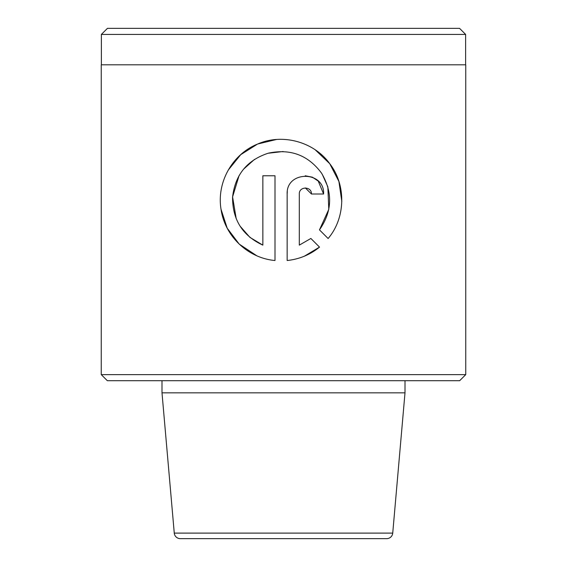 <?xml version="1.0" encoding="UTF-8"?>
<svg xmlns="http://www.w3.org/2000/svg" width="567" height="567" viewBox="0 0 567 567"><rect width="100%" height="100%" fill="white"/><g stroke="black" fill="none" stroke-linecap="round" stroke-linejoin="round"><path stroke-width="0.85" d="M161.999 392.853L174.267 533.108A6.074 6.074 0 0 0 180.32 538.65L386.68 538.65A6.074 6.074 0 0 0 392.733 533.108L405.001 392.853L161.999 392.853L161.999 380.698M459.674 380.698L107.326 380.698L101.252 374.624L465.748 374.624L459.674 380.698M101.373 34.424L107.447 28.35L459.553 28.35L465.627 34.424L101.373 34.424L101.373 64.801M465.627 34.424L465.627 64.801M275.002 260.522C247.807 258.105 224.745 236.092 221.01 209.145C216.559 182.057 232.59 154.068 257.546 144.068C282.394 133.061 314.132 141.842 329.746 163.714C346.352 184.941 345.636 218.026 328.116 238.523L319.469 229.876C332.297 211.392 332.971 192.461 321.489 173.084C308.087 155.089 290.347 148.462 268.276 153.196C246.999 160.185 235.099 174.863 232.562 197.21C232.477 219.741 242.57 235.716 262.854 245.128L262.854 175.777L275.002 175.777L275.002 260.522M299.305 194.006L299.305 245.128L310.879 238.466L319.526 247.113C310.156 254.718 299.369 259.19 287.15 260.522L287.15 194.006C286.158 170.426 324.707 170.511 323.601 194.006L311.453 194.006C311.8 186.167 298.979 186.146 299.305 194.006M465.748 374.624L465.748 64.801L101.252 64.801L101.252 374.624M405.001 380.698L405.001 392.853M310.879 238.466L299.305 245.128M304.38 256.185L319.526 247.113M323.601 194.006L318.264 181.114M318.25 181.1L312.452 177.209M312.374 177.173L305.209 175.777M287.313 191.575L287.15 194.006M305.351 187.925L311.453 194.006M341.816 201.434L338.91 181.475M338.903 181.454L329.76 163.735M329.725 163.686L315.323 149.901M276.384 139.51L257.673 144.018M257.531 144.075L240.713 154.678L228.246 170.093M221.031 209.308L227.19 228.125M227.261 228.26L239.139 244.03M239.224 244.115L256.808 255.774M262.854 245.128L249.927 237.382L240.011 226.063M236.226 218.798L232.583 196.884L239.083 175.614M243.562 169.186L254.512 159.384M268.028 153.26L283.11 151.524M322.198 174.168L327.797 186.692M327.846 186.855L328.782 209.386L319.469 229.876M174.267 533.108L392.733 533.108"/></g></svg>

